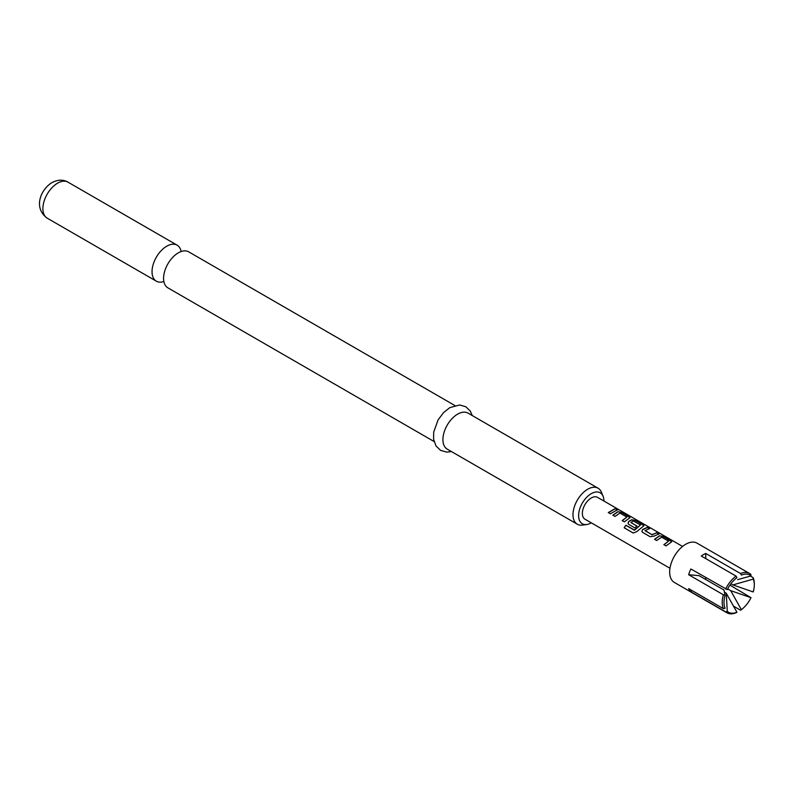 <?xml version="1.0" encoding="UTF-8"?>
<svg xmlns="http://www.w3.org/2000/svg" width="794" height="794" viewBox="0 0 794 794"><rect width="100%" height="100%" fill="white"/><g stroke="black" fill="none" stroke-linecap="round" stroke-linejoin="round"><path stroke-width="1.19" d="M619.36 509.956L619.995 510.324M434.07 441.524L167.901 287.855A20.793 11.999 -60 0 1 163.882 274.803A20.793 11.999 -60 0 1 175.385 254.894A20.793 11.999 -60 0 1 178.293 252.869A20.793 11.999 -60 0 1 188.684 251.837L454.853 405.516M751.015 575.928A21.418 12.367 -60 0 0 746.727 574.141A21.418 12.367 -60 0 0 741.378 575.074L740.494 573.516A22.679 13.091 -60 0 1 746.281 572.474A22.679 13.091 -60 0 1 749.605 573.496A22.679 13.091 -60 0 1 750.906 574.449L751.015 575.928L737.715 579.61M736.931 612.243A21.418 12.367 -60 0 1 731.582 613.176A21.418 12.367 -60 0 1 727.294 611.38L726.232 593.227L736.931 612.243L736.038 612.769A22.679 13.091 -60 0 1 730.242 613.812A22.679 13.091 -60 0 1 726.927 612.779L674.354 582.439A22.679 13.091 -60 0 1 672.975 558.867A22.679 13.091 -60 0 1 693.718 542.123A22.679 13.091 -60 0 1 697.033 543.156L749.605 573.496M726.927 612.779A22.679 13.091 -60 0 1 725.627 611.837L727.294 611.38M723.394 608.67A22.679 13.091 -60 0 1 723.394 594.785L725.071 595.371A21.418 12.367 -60 0 0 724.009 602.398A21.418 12.367 -60 0 0 725.071 608.214L723.394 608.67L688.646 588.602A22.679 13.091 120 0 0 690.879 591.778L725.627 611.837M725.627 589.039A22.679 13.091 -60 0 1 736.038 576.087L736.931 577.645A21.418 12.367 -60 0 0 727.294 589.624L690.879 568.98A22.679 13.091 120 0 0 688.646 574.727L723.394 594.785M740.494 573.516L705.747 553.458A22.679 13.091 120 0 0 701.291 556.028L736.038 576.087M603.906 501.024A17.875 10.322 120 0 0 603.073 496.24A17.875 10.322 120 0 0 591.262 493.67A17.875 10.322 120 0 0 578.826 512.795A17.875 10.322 120 0 0 586.746 524.516A17.875 10.322 120 0 0 591.262 522.869A17.875 10.322 120 0 0 591.302 522.839M586.746 524.516L582.449 525.102A20.793 11.999 -60 0 1 577.298 524.219A20.793 11.999 -60 0 1 574.112 507.555A20.793 11.999 -60 0 1 587.699 489.233A20.793 11.999 -60 0 1 598.09 488.211A20.793 11.999 -60 0 1 601.425 492.23L603.073 496.24M181.161 251.539A20.793 11.999 120 0 0 177.141 245.177A20.793 11.999 120 0 0 166.75 246.2A20.793 11.999 120 0 0 153.163 264.521A20.793 11.999 120 0 0 156.349 281.185A20.793 11.999 120 0 0 163.872 281.483M598.09 488.211L468.013 413.108A20.793 11.999 120 0 0 457.622 414.14A20.793 11.999 120 0 0 444.035 432.462A20.793 11.999 120 0 0 447.221 449.116L577.298 524.219M615.161 508.617L617.295 509.847L610.447 513.797L608.303 512.557L615.161 508.617L617.226 510.076M617.801 511.703L621.712 512.398L630.049 517.678L624.342 521.827L622.198 520.586L626.853 517.073L619.945 513.083L615.003 516.428L612.869 515.197L617.801 511.703L621.712 512.398M622.268 520.735L626.853 517.073M634.277 530.104L640.52 524.963L633.314 520.943L630.893 522.531L636.967 526.045L634.892 527.911L628.759 524.377L627.975 523.335L628.699 521.46L631.696 519.733L635.607 520.417L643.944 525.707L636.679 531.722L633.146 532.973L624.163 527.782L625.821 525.221L634.545 530.035M634.644 530.154L640.52 524.963M630.893 522.343L636.996 526.224M642.654 532.397L641.87 531.365L642.604 529.479L647.507 527.295L649.651 528.526L645.026 530.69L651.934 534.68L656.846 532.685L658.98 533.915L654.077 536.109L650.137 536.724L642.654 532.397M645.026 530.501L651.934 534.68M659.496 535.781L663.407 536.466L671.764 541.746L666.027 545.895L663.893 544.664L668.548 541.151L661.64 537.151L656.698 540.506L654.564 539.275L659.496 535.781L663.407 536.466M663.963 544.813L668.548 541.151M618.258 509.311L597.554 497.362A12.595 7.275 120 0 0 595.718 496.786A12.595 7.275 120 0 0 584.195 506.086A12.595 7.275 120 0 0 584.96 519.177L669.967 568.266M730.688 590.657L751.015 597.684A21.418 12.367 -60 0 1 741.378 609.673L730.688 590.657L727.661 588.9M733.418 606.11L740.494 610.199L741.378 609.673M751.015 597.684L729.924 585.128M753.238 579.104A21.418 12.367 -60 0 1 754.3 584.91A21.418 12.367 -60 0 1 753.238 591.947L732.922 584.91L753.238 579.104L753.129 577.615A22.679 13.091 -60 0 1 754.3 583.888L754.3 584.91M753.129 577.615L750.469 576.077M725.071 595.371L724.009 590.051L699.057 575.65L688.646 574.727M732.922 584.91L730.907 583.749M690.879 591.778L691.911 590.488M705.747 577.566L705.747 579.511M705.747 553.458L705.747 558.599M724.297 592.106L726.232 593.227M608.373 512.716L615.092 508.845M616.809 508.885L618.734 509.877M612.938 515.346L617.772 511.931M621.642 512.626L629.185 516.715M629.126 516.944L629.989 517.797M633.275 533.032L624.292 527.851L625.821 525.221M625.92 525.34L634.376 530.223M628.004 523.415L628.729 521.638L631.667 519.951L635.537 520.656L643.09 524.745M643.021 524.973L643.884 525.827M641.899 531.434L642.604 529.479M651.963 534.868L656.846 532.685M656.777 532.913L658.911 534.154M642.634 529.667L647.438 527.524L649.581 528.754M654.633 539.424L659.467 536M663.337 536.704L670.9 540.783M670.831 541.022L671.704 541.865M47.193 218.161C32.882 207.77 40.891 189.309 51.918 182.62C57.912 179.553 63.272 179.394 67.986 182.154A20.793 11.999 120 0 0 57.585 183.186A20.793 11.999 120 0 0 44.007 201.507A20.793 11.999 120 0 0 47.193 218.161L156.349 281.185M451.468 451.568L446.774 452.123L440.571 450.367L435.956 445.891L433.584 439.102L433.683 432.184L438.08 419.897L443.558 412.592L449.811 407.63L459.647 404.97L465.81 406.746L470.296 411.074L472.261 415.56M682.572 546.441L619.945 510.284M67.986 182.154L177.141 245.177"/></g></svg>
